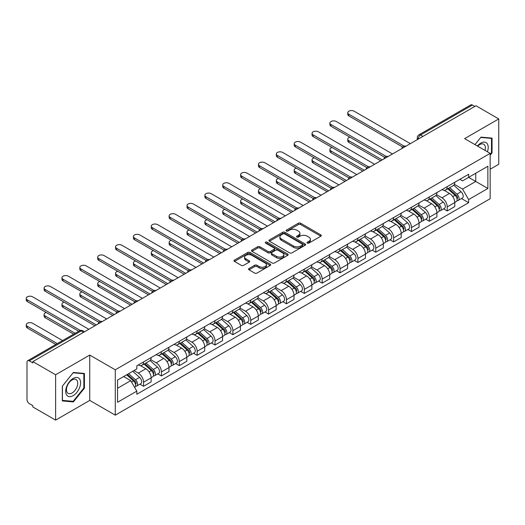 <?xml version="1.0" encoding="UTF-8"?>
<svg xmlns="http://www.w3.org/2000/svg" width="525" height="525" viewBox="0 0 525 525"><rect width="100%" height="100%" fill="white"/><g stroke="black" fill="none" stroke-linecap="round" stroke-linejoin="round"><path stroke-width="0.79" d="M307.335 243.095A1.116 0.643 0 0 0 308.903 243.095L320.847 236.204A1.588 0.919 0 0 0 321.313 235.554A1.588 0.919 0 0 0 320.847 234.905L300.615 223.223A1.588 0.919 0 0 0 298.371 223.223L286.427 230.121A1.116 0.643 0 0 0 286.105 230.573A1.116 0.643 0 0 0 286.427 231.026A1.116 0.643 0 0 0 288.002 231.026L289.544 230.134A5.086 2.933 0 0 1 296.743 230.134L298.423 231.112A5.086 2.933 0 0 1 299.913 233.185A5.086 2.933 0 0 1 298.423 235.259L296.881 236.152A1.116 0.643 0 0 0 296.553 236.611A1.116 0.643 0 0 0 296.881 237.064A1.116 0.643 0 0 0 298.456 237.064L299.998 236.171A5.086 2.933 0 0 1 307.191 236.171L308.877 237.143A5.086 2.933 0 0 1 310.367 239.223A5.086 2.933 0 0 1 308.877 241.297L307.335 242.189A1.116 0.643 0 0 0 307.007 242.642A1.116 0.643 0 0 0 307.335 243.095L307.335 242.189M249.027 268.518A1.588 0.919 0 0 0 248.561 269.168A1.588 0.919 0 0 0 249.027 269.817L254.704 273.092A1.588 0.919 0 0 0 256.955 273.092L270.217 265.433A1.588 0.919 0 0 0 270.683 264.784A1.588 0.919 0 0 0 270.217 264.141L249.985 252.459A1.588 0.919 0 0 0 247.734 252.459L234.472 260.111A1.588 0.919 0 0 0 234.012 260.761A1.588 0.919 0 0 0 234.472 261.411L241.329 265.368A1.588 0.919 0 0 0 243.58 265.368L249.257 262.093A1.588 0.919 0 0 0 249.723 261.443A1.588 0.919 0 0 0 249.257 260.794L245.857 258.832A4.253 2.454 0 0 1 244.611 257.099A4.253 2.454 0 0 1 247.236 254.828A4.253 2.454 0 0 1 251.869 255.36L265.184 263.051A4.253 2.454 0 0 1 266.431 264.784A4.253 2.454 0 0 1 263.806 267.054A4.253 2.454 0 0 1 259.173 266.523L256.955 265.243A1.588 0.919 0 0 0 254.704 265.243L249.027 268.518L249.027 269.817M115.277 369.803L89.742 355.064L55.624 374.765L32.839 361.607L475.965 105.774L498.75 118.926L464.625 138.626L490.16 153.372L115.277 369.803L115.277 415.157L490.16 198.719L490.16 153.372M289.662 252.912A1.588 0.919 0 0 0 291.907 252.912L305.169 245.254A1.588 0.919 0 0 0 305.635 244.604A1.588 0.919 0 0 0 305.169 243.954L284.937 232.28A1.588 0.919 0 0 0 282.693 232.28L269.43 239.932A1.588 0.919 0 0 0 268.964 240.581A1.588 0.919 0 0 0 269.43 241.231L289.662 252.912M265.998 243.338A1.116 0.643 0 0 1 267.127 243.495L267.127 242.169L287.693 254.048A1.588 0.919 0 0 1 288.159 254.697A1.588 0.919 0 0 1 287.693 255.347L274.431 262.999A1.588 0.919 0 0 1 272.18 262.999L251.954 251.324L251.954 250.025A1.588 0.919 0 0 0 251.488 250.674A1.588 0.919 0 0 0 251.954 251.324M251.954 250.025L257.631 246.75A1.588 0.919 0 0 1 259.875 246.75L268.078 251.482A1.588 0.919 0 0 0 270.329 251.482L274.096 249.309A1.588 0.919 0 0 0 274.555 248.66A1.588 0.919 0 0 0 274.096 248.01L265.552 243.082A1.116 0.643 0 0 1 265.223 242.629A1.116 0.643 0 0 1 265.912 242.032A1.116 0.643 0 0 1 267.127 242.169M55.624 374.765L55.624 420.118L32.839 406.96L32.839 405.635L29.288 403.587A3.242 1.87 -120 0 1 26.998 399.623L26.998 362.204A3.242 1.87 -120 0 1 27.667 360.721L79.538 330.776A3.242 1.87 60 0 1 81.158 330.934L29.288 360.885A3.242 1.87 -120 0 0 27.667 360.721M490.16 169.234L498.75 164.279L498.75 118.926M55.624 420.118L89.742 400.417L115.277 415.157M32.839 361.607L32.839 362.933L29.288 360.885M422.947 136.382L420.545 134.991A3.242 1.87 60 0 0 418.924 134.833L470.794 104.882A3.242 1.87 60 0 1 472.415 105.046L420.545 134.991A3.242 1.87 120 0 0 418.254 138.961L418.254 139.092M474.817 106.431L472.415 105.046M447.221 186.624A7.448 4.298 60 0 1 445.679 189.965L453.239 185.601A7.448 4.298 -120 0 0 454.781 182.26M436.498 194.644L441.958 197.794A7.448 4.298 60 0 1 447.221 206.916L454.781 202.552A7.448 4.298 -120 0 0 449.512 193.43L444.104 190.306M454.781 202.552L454.781 206.588L447.221 210.952L443.599 208.858M445.679 189.965A7.448 4.298 60 0 1 442.017 189.63M447.221 206.916L447.221 210.952M429.358 196.934A7.448 4.298 60 0 1 427.816 200.281L435.376 195.917A7.448 4.298 -120 0 0 436.918 192.57M425.736 219.168L429.358 221.261L436.918 216.897L436.918 212.868A7.448 4.298 -120 0 0 431.648 203.746L426.241 200.622M427.816 200.281A7.448 4.298 60 0 1 424.154 199.94M418.635 204.953L424.095 208.11A7.448 4.298 60 0 1 429.358 217.232L429.358 221.261M411.502 207.25A7.448 4.298 60 0 1 409.953 210.591L417.513 206.227A7.448 4.298 -120 0 0 419.055 202.886M407.873 229.484L411.502 231.577L419.055 227.213L419.055 223.177A7.448 4.298 -120 0 0 413.792 214.056L408.378 210.932M409.953 210.591A7.448 4.298 60 0 1 406.291 210.256M400.772 215.27L406.232 218.42A7.448 4.298 60 0 1 411.502 227.542L411.502 231.577M393.638 217.56A7.448 4.298 60 0 1 392.096 220.907L399.65 216.543A7.448 4.298 -120 0 0 401.192 213.196M390.016 239.794L393.638 241.887L401.192 237.523L401.192 233.494A7.448 4.298 -120 0 0 395.929 224.372L390.515 221.248M392.096 220.907A7.448 4.298 60 0 1 388.428 220.566M382.909 225.579L388.369 228.736A7.448 4.298 60 0 1 393.638 237.858L393.638 241.887M375.775 227.876A7.448 4.298 60 0 1 374.233 231.217L381.787 226.852A7.448 4.298 -120 0 0 383.329 223.512M372.153 250.11L375.775 252.203L383.329 247.839L383.329 243.803A7.448 4.298 -120 0 0 378.066 234.682L372.652 231.558M374.233 231.217A7.448 4.298 60 0 1 370.565 230.882M365.046 235.896L370.506 239.046A7.448 4.298 60 0 1 375.775 248.168L375.775 252.203M357.912 238.186A7.448 4.298 60 0 1 356.37 241.533L363.923 237.169A7.448 4.298 -120 0 0 365.466 233.822M354.29 260.42L357.912 262.513L365.466 258.149L365.466 254.12A7.448 4.298 -120 0 0 360.202 244.998L354.795 241.874M356.37 241.533A7.448 4.298 60 0 1 352.702 241.192M347.189 246.205L352.642 249.362A7.448 4.298 60 0 1 357.912 258.484L357.912 262.513M340.049 248.502A7.448 4.298 60 0 1 338.507 251.843L346.06 247.478A7.448 4.298 -120 0 0 347.602 244.138M336.427 270.736L340.049 272.829L347.609 268.465L347.609 264.429A7.448 4.298 -120 0 0 342.339 255.308L336.932 252.184M338.507 251.843A7.448 4.298 60 0 1 334.838 251.508M329.326 256.522L334.779 259.672A7.448 4.298 60 0 1 340.049 268.793L340.049 272.829M322.186 258.812A7.448 4.298 60 0 1 320.644 262.159L328.204 257.795A7.448 4.298 -120 0 0 329.746 254.448M318.563 281.046L322.186 283.139L329.746 278.775L329.746 274.746A7.448 4.298 -120 0 0 324.476 265.624L319.069 262.5M320.644 262.159A7.448 4.298 60 0 1 316.975 261.817M311.463 266.831L316.916 269.981A7.448 4.298 60 0 1 322.186 279.11L322.186 283.139M304.323 269.122A7.448 4.298 60 0 1 302.781 272.468L310.341 268.104A7.448 4.298 -120 0 0 311.883 264.764M300.7 291.362L304.323 293.455L311.883 289.091L311.883 285.055A7.448 4.298 -120 0 0 306.613 275.933L301.206 272.81M302.781 272.468A7.448 4.298 60 0 1 299.112 272.134M293.6 277.147L299.06 280.298A7.448 4.298 60 0 1 304.323 289.419L304.323 293.455M286.46 279.438A7.448 4.298 60 0 1 284.918 282.778L292.478 278.421A7.448 4.298 -120 0 0 294.02 275.074M282.837 301.672L286.46 303.765L294.02 299.401L294.02 295.372A7.448 4.298 -120 0 0 288.75 286.25L283.342 283.126M284.918 282.778A7.448 4.298 60 0 1 281.249 282.443M275.737 287.457L281.197 290.607A7.448 4.298 60 0 1 286.46 299.736L286.46 303.765M268.597 289.748A7.448 4.298 60 0 1 267.054 293.094L274.614 288.73A7.448 4.298 -120 0 0 276.157 285.39M264.974 311.988L268.597 314.081L276.157 309.717L276.157 305.681A7.448 4.298 -120 0 0 270.887 296.559L265.479 293.436M267.054 293.094A7.448 4.298 60 0 1 263.386 292.76M257.873 297.773L263.333 300.923A7.448 4.298 60 0 1 268.597 310.045L268.597 314.081M250.733 300.064A7.448 4.298 60 0 1 249.191 303.404L256.751 299.047A7.448 4.298 -120 0 0 258.293 295.7M247.111 322.298L250.733 324.391L258.293 320.027L258.293 315.998A7.448 4.298 -120 0 0 253.024 306.876L247.616 303.752M249.191 303.404A7.448 4.298 60 0 1 245.529 303.069M240.01 308.083L245.47 311.233A7.448 4.298 60 0 1 250.733 320.362L250.733 324.391M232.87 310.373A7.448 4.298 60 0 1 231.328 313.72L238.888 309.356A7.448 4.298 -120 0 0 240.43 306.016M229.248 332.614L232.877 334.707L240.43 330.343L240.43 326.307A7.448 4.298 -120 0 0 235.167 317.185L229.753 314.062M231.328 313.72A7.448 4.298 60 0 1 227.666 313.386M222.147 318.399L227.607 321.549A7.448 4.298 60 0 1 232.877 330.671L232.877 334.707M215.014 320.69A7.448 4.298 60 0 1 213.472 324.03L221.025 319.673A7.448 4.298 -120 0 0 222.567 316.326M211.385 342.923L215.014 345.017L222.567 340.653L222.567 336.623A7.448 4.298 -120 0 0 217.304 327.495L211.89 324.378M213.472 324.03A7.448 4.298 60 0 1 209.803 323.695M204.284 328.709L209.744 331.859A7.448 4.298 60 0 1 215.014 340.981L215.014 345.017M197.151 330.999A7.448 4.298 60 0 1 195.608 334.346L203.162 329.982A7.448 4.298 -120 0 0 204.704 326.635M193.528 353.24L197.151 355.327L204.704 350.969L204.704 346.933A7.448 4.298 -120 0 0 199.441 337.811L194.027 334.688M195.608 334.346A7.448 4.298 60 0 1 191.94 334.012M186.421 339.025L191.881 342.175A7.448 4.298 60 0 1 197.151 351.297L197.151 355.327M179.287 341.316A7.448 4.298 60 0 1 177.745 344.656L185.299 340.292A7.448 4.298 -120 0 0 186.841 336.952M175.665 363.549L179.287 365.643L186.841 361.279L186.841 357.249A7.448 4.298 -120 0 0 181.578 348.121L176.17 345.004M177.745 344.656A7.448 4.298 60 0 1 174.077 344.321M168.564 349.335L174.018 352.485A7.448 4.298 60 0 1 179.287 361.607L179.287 365.643M161.424 351.625A7.448 4.298 60 0 1 159.882 354.972L167.436 350.608A7.448 4.298 -120 0 0 168.978 347.261M157.802 373.866L161.424 375.952L168.984 371.595L168.984 367.559A7.448 4.298 -120 0 0 163.715 358.437L158.307 355.313M159.882 354.972A7.448 4.298 60 0 1 156.214 354.637M150.701 359.651L156.155 362.801A7.448 4.298 60 0 1 161.424 371.923L161.424 375.952M143.561 361.942A7.448 4.298 60 0 1 142.019 365.282L149.579 360.918A7.448 4.298 -120 0 0 151.121 357.577M139.939 384.175L143.561 386.269L151.121 381.905L151.121 377.875A7.448 4.298 -120 0 0 145.852 368.747L140.444 365.623M142.019 365.282A7.448 4.298 60 0 1 138.351 364.947M133.941 370.598L138.292 373.111A7.448 4.298 60 0 1 143.561 382.233L143.561 386.269M459.874 179.32L462.564 180.869L487.869 166.261L475.735 173.27L475.735 181.466L462.564 189.066L454.361 184.327M117.567 388.251L130.738 380.651L136.808 391.158L117.567 402.268L117.567 380.054L136.808 368.95L136.808 365.84L468.635 174.261L468.635 177.365L487.869 188.475L468.635 199.579L462.564 189.066M487.869 166.261L487.869 188.475M136.808 391.158L136.808 394.268L468.635 202.689L468.635 199.579M490.16 155.19L492.05 152.834L492.05 138.101L481.005 137.117L474.981 144.605L480.775 137.445L491.479 138.397L491.479 152.677L490.16 154.311M89.742 355.064L89.742 400.417M62.324 400.936L73.369 401.927L84.42 388.178L84.42 373.446L73.369 372.461L62.324 386.203L62.324 400.936M130.738 380.651L123.638 376.55M461.462 198.548L468.635 202.689M491.479 152.506L492.05 152.834M72.201 401.251L73.369 401.927M83.849 387.85L84.42 388.178M307.775 243.252L308.877 242.616A5.086 2.933 0 0 0 310.367 240.542L310.367 239.223M299.913 233.185L299.913 234.504A5.086 2.933 0 0 1 298.423 236.585L297.327 237.221M320.847 234.905L320.847 236.204L300.615 224.549A1.588 0.919 0 0 0 298.371 224.549L286.873 231.184M305.15 245.267L284.937 233.599A1.588 0.919 0 0 0 282.693 233.599L269.45 241.244M302.361 245.063A1.116 0.643 0 0 0 302.689 244.604A1.116 0.643 0 0 0 302.361 244.151L284.603 233.901A1.116 0.643 0 0 0 283.027 233.901L281.4 234.839A5.086 2.933 0 0 0 279.91 236.919A5.086 2.933 0 0 0 281.4 238.993L293.534 246.002A5.086 2.933 0 0 0 300.733 246.002L302.361 245.063L302.361 246.382A1.116 0.643 0 0 0 302.689 245.93L302.689 244.604M279.91 236.919L279.91 238.238A5.086 2.933 0 0 0 281.4 240.312L281.4 238.993M302.361 246.382L300.733 247.321A5.086 2.933 0 0 1 293.534 247.321L281.4 240.312M251.974 251.337L257.631 248.069L257.631 246.75M274.555 248.66L274.555 249.985A1.588 0.919 0 0 1 274.096 250.635L270.329 252.807A1.588 0.919 0 0 1 268.078 252.807L259.875 248.069A1.588 0.919 0 0 0 257.631 248.069M267.127 243.495L287.674 255.36M276.596 256.397A4.253 2.454 0 0 0 281.229 256.928A4.253 2.454 0 0 0 283.854 254.664A4.253 2.454 0 0 0 282.608 252.925L277.915 250.222A1.588 0.919 0 0 0 275.664 250.222L271.904 252.394A1.588 0.919 0 0 0 271.438 253.043A1.588 0.919 0 0 0 271.904 253.693L276.596 256.397L276.596 257.723A4.253 2.454 0 0 0 281.229 258.254A4.253 2.454 0 0 0 283.854 255.983L283.854 254.664M271.438 253.043L271.438 254.363A1.588 0.919 0 0 0 271.904 255.012L271.904 253.693M276.596 257.723L271.904 255.012M266.431 264.784L266.431 266.109A4.253 2.454 0 0 1 263.806 268.373A4.253 2.454 0 0 1 259.173 267.842L256.955 266.562A1.588 0.919 0 0 0 254.704 266.562L249.053 269.83M244.611 257.099L244.611 258.418A4.253 2.454 0 0 0 245.857 260.157L245.857 258.832M249.257 260.794L249.257 262.093L245.857 260.157M270.191 265.447L249.985 253.778A1.588 0.919 0 0 0 247.734 253.778L234.498 261.424M447.74 188.777L455.017 195.274A4.049 2.336 60 0 1 456.291 201.534L454.781 202.407M447.93 188.948L451.362 190.929M349.945 137.202A3.728 2.152 -0 0 0 347.773 139.158A3.728 2.152 -0 0 0 348.863 140.68L382.187 159.915M448.475 188.35L456.573 195.582A1.942 1.122 60 0 1 457.183 198.588A1.942 1.122 60 0 1 457.006 198.653M449.689 187.655L456.967 194.152A4.049 2.336 60 0 1 458.233 200.406A4.049 2.336 60 0 1 457.012 200.537M453.744 185.22L461.088 191.769A4.049 2.336 60 0 1 462.361 198.03L458.233 200.406M380.697 160.775L348.863 142.4A3.728 2.152 180 0 1 347.773 140.877L347.773 139.158M402.655 147.007L348.863 115.953A3.728 2.152 180 0 1 347.773 114.43L347.773 112.711A3.728 2.152 -0 0 0 348.863 114.233L404.132 146.14M410.353 143.653L354.132 111.195A3.728 2.152 -0 0 0 350.077 110.729A3.728 2.152 -0 0 0 347.773 112.711M429.877 199.093L437.154 205.583A4.049 2.336 60 0 1 438.428 211.844L436.918 212.717M430.073 199.264L433.499 201.239M332.082 147.518A3.728 2.152 -0 0 0 329.91 149.468A3.728 2.152 -0 0 0 331.006 150.99L364.324 170.225M430.612 198.667L438.71 205.892A1.942 1.122 60 0 1 439.32 208.898A1.942 1.122 60 0 1 439.143 208.97M431.826 197.964L439.103 204.461A4.049 2.336 60 0 1 440.377 210.722A4.049 2.336 60 0 1 439.149 210.853M435.881 195.53L443.225 202.079A4.049 2.336 60 0 1 444.498 208.34L440.377 210.722M362.834 171.084L331.006 152.709A3.728 2.152 180 0 1 329.91 151.187L329.91 149.468M412.013 209.403L419.291 215.9A4.049 2.336 60 0 1 420.564 222.16L419.055 223.027M412.21 209.573L415.636 211.555M314.219 157.828A3.728 2.152 -0 0 0 312.047 159.784A3.728 2.152 -0 0 0 313.143 161.306L346.461 180.541M412.748 208.976L420.847 216.208A1.942 1.122 60 0 1 421.457 219.214A1.942 1.122 60 0 1 421.28 219.279M413.962 208.281L421.24 214.771A4.049 2.336 60 0 1 422.513 221.032A4.049 2.336 60 0 1 421.286 221.163M418.018 205.839L425.362 212.395A4.049 2.336 60 0 1 426.635 218.656L422.513 221.032M344.971 181.401L313.143 163.019A3.728 2.152 180 0 1 312.047 161.503L312.047 159.784M487.41 151.778A10.526 6.077 120 0 0 487.22 143.699A10.526 6.077 120 0 0 477.402 146.002M484.995 150.386A7.967 4.6 120 0 0 484.608 145.044A7.967 4.6 120 0 0 483.715 144.211A7.967 4.6 120 0 0 477.724 146.193M490.77 137.99L491.479 138.397M79.59 379.043A10.526 6.077 120 0 0 69.418 381.767A10.526 6.077 120 0 0 66.695 395.082A10.526 6.077 120 0 0 76.867 392.352A10.526 6.077 120 0 0 79.59 379.043M76.978 380.389A7.967 4.6 120 0 0 76.086 379.555A7.967 4.6 120 0 0 68.67 383.276A7.967 4.6 120 0 0 67.22 392.529A7.967 4.6 120 0 0 68.112 393.363A7.967 4.6 120 0 0 75.528 389.642A7.967 4.6 120 0 0 76.978 380.389M73.139 401.336L62.436 400.378L62.436 386.105L73.139 372.789L83.849 373.741L83.849 388.014L73.139 401.336M83.14 373.334L83.849 373.741M384.792 157.323L331.006 126.269A3.728 2.152 180 0 1 329.91 124.747L329.91 123.027A3.728 2.152 -0 0 0 331.006 124.55L386.269 156.457M392.49 153.963L336.269 121.505A3.728 2.152 -0 0 0 332.213 121.039A3.728 2.152 -0 0 0 329.91 123.027M366.929 167.632L313.143 136.579A3.728 2.152 180 0 1 312.047 135.056L312.047 133.337A3.728 2.152 -0 0 0 313.143 134.859L368.406 166.766M374.627 164.279L318.406 131.821A3.728 2.152 -0 0 0 314.35 131.355A3.728 2.152 -0 0 0 312.047 133.337M394.15 219.713L401.435 226.209A4.049 2.336 60 0 1 402.701 232.47L401.192 233.343M394.347 219.89L397.773 221.865M296.356 168.144A3.728 2.152 -0 0 0 294.19 170.093A3.728 2.152 -0 0 0 295.28 171.616L328.598 190.851M394.885 219.293L402.983 226.518A1.942 1.122 60 0 1 403.594 229.523A1.942 1.122 60 0 1 403.417 229.596M396.099 218.59L403.377 225.087A4.049 2.336 60 0 1 404.65 231.348A4.049 2.336 60 0 1 403.423 231.479M400.155 216.156L407.498 222.705A4.049 2.336 60 0 1 408.772 228.966L404.65 231.348M327.108 191.71L295.28 173.335A3.728 2.152 180 0 1 294.19 171.813L294.19 170.093M376.287 230.029L383.572 236.526A4.049 2.336 60 0 1 384.838 242.786L383.329 243.652M376.484 230.199L379.91 232.181M278.499 178.454A3.728 2.152 -0 0 0 276.327 180.41A3.728 2.152 -0 0 0 277.417 181.932L310.734 201.167M377.022 229.602L385.127 236.834A1.942 1.122 60 0 1 385.731 239.833A1.942 1.122 60 0 1 385.553 239.905M378.236 228.907L385.514 235.397A4.049 2.336 60 0 1 386.787 241.657A4.049 2.336 60 0 1 385.567 241.789M382.298 226.465L389.635 233.021A4.049 2.336 60 0 1 390.908 239.282L386.787 241.657M309.245 202.027L277.417 183.645A3.728 2.152 180 0 1 276.327 182.129L276.327 180.41M358.431 240.338L365.708 246.835A4.049 2.336 60 0 1 366.975 253.096L365.466 253.969M358.621 240.516L362.047 242.491M260.636 188.764A3.728 2.152 -0 0 0 258.464 190.719A3.728 2.152 -0 0 0 259.553 192.242L292.871 211.477M359.159 239.918L367.264 247.144A1.942 1.122 60 0 1 367.874 250.149A1.942 1.122 60 0 1 367.697 250.222M360.373 239.216L367.651 245.713A4.049 2.336 60 0 1 368.924 251.974A4.049 2.336 60 0 1 367.703 252.105M364.435 236.782L371.772 243.331A4.049 2.336 60 0 1 373.045 249.592L368.924 251.974M291.382 212.336L259.553 193.961A3.728 2.152 180 0 1 258.464 192.439L258.464 190.719M349.066 177.949L295.28 146.888A3.728 2.152 180 0 1 294.19 145.373L294.19 143.653A3.728 2.152 -0 0 0 295.28 145.176L350.549 177.082M356.764 174.589L300.543 142.131A3.728 2.152 -0 0 0 296.487 141.665A3.728 2.152 -0 0 0 294.19 143.653M331.203 188.258L277.417 157.205A3.728 2.152 180 0 1 276.327 155.682L276.327 153.963A3.728 2.152 -0 0 0 277.417 155.485L332.686 187.392M338.901 184.905L282.68 152.447A3.728 2.152 -0 0 0 278.624 151.981A3.728 2.152 -0 0 0 276.327 153.963M313.34 198.575L259.553 167.514A3.728 2.152 180 0 1 258.464 165.998L258.464 164.279A3.728 2.152 -0 0 0 259.553 165.795L314.823 197.708M321.044 195.215L264.823 162.757A3.728 2.152 -0 0 0 260.761 162.291A3.728 2.152 -0 0 0 258.464 164.279M340.567 250.655L347.845 257.152A4.049 2.336 60 0 1 349.112 263.412L347.602 264.278M340.758 250.825L344.183 252.807M242.773 199.08A3.728 2.152 -0 0 0 240.601 201.036A3.728 2.152 -0 0 0 241.69 202.552L275.008 221.793M341.303 250.228L349.401 257.46A1.942 1.122 60 0 1 350.011 260.459A1.942 1.122 60 0 1 349.834 260.531M342.51 249.532L349.788 256.023A4.049 2.336 60 0 1 351.061 262.283A4.049 2.336 60 0 1 349.84 262.415M346.572 247.091L353.916 253.647A4.049 2.336 60 0 1 355.182 259.908L351.061 262.283M273.525 222.652L241.69 204.271A3.728 2.152 180 0 1 240.601 202.755L240.601 201.036M295.483 208.884L241.69 177.831A3.728 2.152 180 0 1 240.601 176.308L240.601 174.589A3.728 2.152 -0 0 0 241.69 176.111L296.96 208.018M303.181 205.531L246.96 173.073A3.728 2.152 -0 0 0 242.898 172.607A3.728 2.152 -0 0 0 240.601 174.589M322.704 260.964L329.982 267.461A4.049 2.336 60 0 1 331.255 273.722L329.739 274.595M322.895 261.142L326.32 263.117M224.91 209.39A3.728 2.152 -0 0 0 222.738 211.345A3.728 2.152 -0 0 0 223.827 212.868L257.145 232.102M323.439 260.544L331.537 267.77A1.942 1.122 60 0 1 332.148 270.775A1.942 1.122 60 0 1 331.971 270.848M324.647 259.842L331.931 266.339A4.049 2.336 60 0 1 333.198 272.6A4.049 2.336 60 0 1 331.977 272.731M328.709 257.408L336.053 263.957A4.049 2.336 60 0 1 337.319 270.217L333.198 272.6M255.662 232.962L223.827 214.587A3.728 2.152 180 0 1 222.738 213.065L222.738 211.345M277.62 219.201L223.827 188.14A3.728 2.152 180 0 1 222.738 186.624L222.738 184.905A3.728 2.152 -0 0 0 223.827 186.421L279.097 218.334M285.318 215.841L229.097 183.382A3.728 2.152 -0 0 0 225.035 182.917A3.728 2.152 -0 0 0 222.738 184.905M304.841 271.281L312.119 277.777A4.049 2.336 60 0 1 313.392 284.032L311.876 284.904M305.032 271.451L308.457 273.427M207.047 219.706A3.728 2.152 -0 0 0 204.875 221.662A3.728 2.152 -0 0 0 205.964 223.177L239.288 242.419M305.576 270.854L313.674 278.086A1.942 1.122 60 0 1 314.285 281.085A1.942 1.122 60 0 1 314.108 281.157M306.784 270.158L314.068 276.649A4.049 2.336 60 0 1 315.335 282.909A4.049 2.336 60 0 1 314.114 283.041M310.846 267.717L318.189 274.273A4.049 2.336 60 0 1 319.456 280.534L315.335 282.909M237.799 243.278L205.964 224.897A3.728 2.152 180 0 1 204.875 223.381L204.875 221.662M259.757 229.51L205.964 198.457A3.728 2.152 180 0 1 204.875 196.934L204.875 195.215A3.728 2.152 -0 0 0 205.964 196.737L261.233 228.644M267.455 226.157L211.234 193.699A3.728 2.152 -0 0 0 207.172 193.233A3.728 2.152 -0 0 0 204.875 195.215M286.978 281.59L294.256 288.087A4.049 2.336 60 0 1 295.529 294.348L294.02 295.221M287.168 281.767L290.594 283.743M189.184 230.016A3.728 2.152 -0 0 0 187.012 231.971A3.728 2.152 -0 0 0 188.101 233.494L221.425 252.728M287.713 281.17L295.811 288.396A1.942 1.122 60 0 1 296.422 291.401A1.942 1.122 60 0 1 296.244 291.473M288.927 280.468L296.205 286.965A4.049 2.336 60 0 1 297.472 293.226A4.049 2.336 60 0 1 296.251 293.35M292.983 278.033L300.326 284.583A4.049 2.336 60 0 1 301.593 290.843L297.472 293.226M219.936 253.588L188.101 235.213A3.728 2.152 180 0 1 187.012 233.691L187.012 231.971M241.894 239.827L188.101 208.766A3.728 2.152 180 0 1 187.012 207.25L187.012 205.531A3.728 2.152 -0 0 0 188.101 207.047L243.37 238.96M249.592 236.467L193.371 204.008A3.728 2.152 -0 0 0 189.308 203.543A3.728 2.152 -0 0 0 187.012 205.531M269.115 291.907L276.393 298.403A4.049 2.336 60 0 1 277.666 304.658L276.157 305.53M269.305 292.077L272.738 294.053M171.321 240.332A3.728 2.152 -0 0 0 169.148 242.287A3.728 2.152 -0 0 0 170.238 243.803L203.562 263.045M269.85 291.48L277.948 298.705A1.942 1.122 60 0 1 278.558 301.711A1.942 1.122 60 0 1 278.381 301.783M271.064 290.784L278.342 297.275A4.049 2.336 60 0 1 279.608 303.535A4.049 2.336 60 0 1 278.388 303.667M275.12 288.343L282.463 294.899A4.049 2.336 60 0 1 283.736 301.16L279.608 303.535M202.073 263.904L170.238 245.523A3.728 2.152 180 0 1 169.148 244.007L169.148 242.287M251.252 302.216L258.53 308.713A4.049 2.336 60 0 1 259.803 314.974L258.293 315.847M251.449 302.387L254.874 304.369M153.458 250.642A3.728 2.152 -0 0 0 151.285 252.597A3.728 2.152 -0 0 0 152.381 254.12L185.699 273.354M251.987 301.796L260.085 309.022A1.942 1.122 60 0 1 260.695 312.027A1.942 1.122 60 0 1 260.518 312.099M253.201 301.094L260.479 307.591A4.049 2.336 60 0 1 261.752 313.852A4.049 2.336 60 0 1 260.525 313.976M257.257 298.659L264.6 305.209A4.049 2.336 60 0 1 265.873 311.469L261.752 313.852M184.209 274.214L152.381 255.839A3.728 2.152 180 0 1 151.285 254.317L151.285 252.597M233.389 312.533L240.667 319.023A4.049 2.336 60 0 1 241.94 325.283L240.43 326.156M233.586 312.703L237.011 314.678M135.594 260.958A3.728 2.152 -0 0 0 133.422 262.913A3.728 2.152 -0 0 0 134.518 264.429L167.836 283.671M234.124 312.106L242.222 319.331A1.942 1.122 60 0 1 242.832 322.337A1.942 1.122 60 0 1 242.655 322.409M235.338 311.41L242.616 317.901A4.049 2.336 60 0 1 243.889 324.161A4.049 2.336 60 0 1 242.662 324.293M239.393 308.969L246.737 315.525A4.049 2.336 60 0 1 248.01 321.779L243.889 324.161M166.346 284.53L134.518 266.149A3.728 2.152 180 0 1 133.422 264.633L133.422 262.913M215.526 322.842L222.803 329.339A4.049 2.336 60 0 1 224.077 335.6L222.567 336.473M215.723 323.013L219.148 324.995M117.731 271.267A3.728 2.152 -0 0 0 115.566 273.223A3.728 2.152 -0 0 0 116.655 274.746L149.973 293.98M216.261 322.422L224.359 329.647A1.942 1.122 60 0 1 224.969 332.653A1.942 1.122 60 0 1 224.792 332.719M217.475 321.72L224.752 328.217A4.049 2.336 60 0 1 226.026 334.478A4.049 2.336 60 0 1 224.798 334.602M221.53 319.285L228.874 325.835A4.049 2.336 60 0 1 230.147 332.095L226.026 334.478M148.483 294.84L116.655 276.465A3.728 2.152 180 0 1 115.566 274.942L115.566 273.223M197.662 333.158L204.947 339.649A4.049 2.336 60 0 1 206.213 345.909L204.704 346.782M197.859 333.329L201.285 335.304M99.875 281.584A3.728 2.152 -0 0 0 97.703 283.539A3.728 2.152 -0 0 0 98.792 285.055L132.11 304.297M198.398 332.732L206.502 339.957A1.942 1.122 60 0 1 207.106 342.963A1.942 1.122 60 0 1 206.929 343.035M199.612 332.03L206.889 338.527A4.049 2.336 60 0 1 208.162 344.787A4.049 2.336 60 0 1 206.942 344.918M203.674 329.595L211.011 336.151A4.049 2.336 60 0 1 212.284 342.405L208.162 344.787M130.62 305.156L98.792 286.775A3.728 2.152 180 0 1 97.703 285.252L97.703 283.539M179.806 343.468L187.084 349.965A4.049 2.336 60 0 1 188.35 356.226L186.841 357.098M179.996 343.639L183.422 345.621M82.012 291.893A3.728 2.152 -0 0 0 79.839 293.849A3.728 2.152 -0 0 0 80.929 295.372L114.247 314.606M180.534 343.048L188.639 350.273A1.942 1.122 60 0 1 189.249 353.279A1.942 1.122 60 0 1 189.072 353.345M181.748 342.346L189.026 348.843A4.049 2.336 60 0 1 190.299 355.103A4.049 2.336 60 0 1 189.079 355.228M185.811 339.911L193.148 346.461A4.049 2.336 60 0 1 194.421 352.721L190.299 355.103M112.757 315.466L80.929 297.091A3.728 2.152 180 0 1 79.839 295.568L79.839 293.849M224.031 250.136L170.238 219.082A3.728 2.152 180 0 1 169.148 217.56L169.148 215.841A3.728 2.152 -0 0 0 170.238 217.363L225.507 249.27M231.728 246.783L175.507 214.318A3.728 2.152 -0 0 0 171.452 213.852A3.728 2.152 -0 0 0 169.148 215.841M206.168 260.446L152.381 229.392A3.728 2.152 180 0 1 151.285 227.876L151.285 226.157A3.728 2.152 -0 0 0 152.381 227.673L207.644 259.586M213.865 257.092L157.644 224.634A3.728 2.152 -0 0 0 153.589 224.168A3.728 2.152 -0 0 0 151.285 226.157M188.304 270.762L134.518 239.708A3.728 2.152 180 0 1 133.422 238.186L133.422 236.467A3.728 2.152 -0 0 0 134.518 237.989L189.781 269.896M196.002 267.409L139.781 234.944A3.728 2.152 -0 0 0 135.726 234.478A3.728 2.152 -0 0 0 133.422 236.467M170.441 281.072L116.655 250.018A3.728 2.152 180 0 1 115.566 248.502L115.566 246.783A3.728 2.152 -0 0 0 116.655 248.299L171.924 280.212M178.139 277.718L121.918 245.26A3.728 2.152 -0 0 0 117.862 244.794A3.728 2.152 -0 0 0 115.566 246.783M152.578 291.388L98.792 260.334A3.728 2.152 180 0 1 97.703 258.812L97.703 257.092A3.728 2.152 -0 0 0 98.792 258.615L154.061 290.522M160.276 288.028L104.055 255.57A3.728 2.152 -0 0 0 99.999 255.104A3.728 2.152 -0 0 0 97.703 257.092M134.715 301.698L80.929 270.644A3.728 2.152 180 0 1 79.839 269.122L79.839 267.409A3.728 2.152 -0 0 0 80.929 268.925L136.198 300.838M142.419 298.344L86.198 265.886A3.728 2.152 -0 0 0 82.136 265.42A3.728 2.152 -0 0 0 79.839 267.409M161.943 353.784L169.221 360.275A4.049 2.336 60 0 1 170.487 366.535L168.978 367.408M162.133 353.955L165.559 355.93M64.148 302.21A3.728 2.152 -0 0 0 61.976 304.165A3.728 2.152 -0 0 0 63.066 305.681L96.383 324.923M162.678 353.358L170.776 360.583A1.942 1.122 60 0 1 171.386 363.589A1.942 1.122 60 0 1 171.209 363.661M163.885 352.656L171.163 359.152A4.049 2.336 60 0 1 172.436 365.413A4.049 2.336 60 0 1 171.216 365.544M167.947 350.221L175.291 356.77A4.049 2.336 60 0 1 176.558 363.031L172.436 365.413M94.9 325.782L63.066 307.401A3.728 2.152 180 0 1 61.976 305.878L61.976 304.165M116.858 312.014L63.066 280.96A3.728 2.152 180 0 1 61.976 279.438L61.976 277.718A3.728 2.152 -0 0 0 63.066 279.241L118.335 311.148M124.556 308.654L68.335 276.196A3.728 2.152 -0 0 0 64.273 275.73A3.728 2.152 -0 0 0 61.976 277.718M144.08 364.094L151.357 370.591A4.049 2.336 60 0 1 152.631 376.852L151.115 377.724M144.27 364.265L147.696 366.247M46.285 312.519A3.728 2.152 -0 0 0 44.113 314.475A3.728 2.152 -0 0 0 45.203 315.998L75.173 333.296M144.815 363.674L152.913 370.899A1.942 1.122 60 0 1 153.523 373.905A1.942 1.122 60 0 1 153.346 373.971M146.022 362.972L153.3 369.469A4.049 2.336 60 0 1 154.573 375.723A4.049 2.336 60 0 1 153.352 375.854M150.084 360.537L157.428 367.087A4.049 2.336 60 0 1 158.694 373.347L154.573 375.723M73.684 334.156L45.203 317.717A3.728 2.152 180 0 1 44.113 316.194L44.113 314.475M98.995 322.324L45.203 291.27A3.728 2.152 180 0 1 44.113 289.748L44.113 288.035A3.728 2.152 -0 0 0 45.203 289.551L100.472 321.457M106.693 318.97L50.472 286.512A3.728 2.152 -0 0 0 46.41 286.046A3.728 2.152 -0 0 0 44.113 288.035M126.663 374.804L133.494 380.901A4.049 2.336 60 0 1 134.768 387.161L134.564 387.279M126.728 374.765L129.833 376.556M62.573 340.567L32.609 323.269A3.728 2.152 -0 0 0 28.547 322.803A3.728 2.152 -0 0 0 26.25 324.785A3.728 2.152 -0 0 0 27.339 326.307L57.31 343.613M127.398 374.384L135.05 381.209A1.942 1.122 60 0 1 135.66 384.215A1.942 1.122 60 0 1 135.483 384.287M128.605 373.682L135.443 379.778A4.049 2.336 60 0 1 136.71 386.039A4.049 2.336 60 0 1 135.489 386.17M132.727 371.3L139.565 377.396A4.049 2.336 60 0 1 140.831 383.657L136.71 386.039M55.821 344.466L27.339 328.027A3.728 2.152 180 0 1 26.25 326.504L26.25 324.785M78.717 331.249L27.339 301.586A3.728 2.152 180 0 1 26.25 300.064L26.25 298.344A3.728 2.152 -0 0 0 27.339 299.867L80.318 330.448M88.83 329.28L32.609 296.822A3.728 2.152 -0 0 0 28.547 296.356A3.728 2.152 -0 0 0 26.25 298.344M418.366 139.027L418.254 138.961A3.242 1.87 0 0 1 417.303 137.635L417.303 139.637M161.424 371.923L168.984 367.559M179.287 361.607L186.841 357.249M197.151 351.297L204.704 346.933M215.014 340.981L222.567 336.623M232.877 330.671L240.43 326.307M250.733 320.362L258.293 315.998M268.597 310.045L276.157 305.681M286.46 299.736L294.02 295.372M304.323 289.419L311.883 285.055M322.186 279.11L329.746 274.746M340.049 268.793L347.609 264.429M357.912 258.484L365.466 254.12M375.775 248.168L383.329 243.803M393.638 237.858L401.192 233.494M411.502 227.542L419.055 223.177M429.358 217.232L436.918 212.868M143.561 382.233L151.121 377.875M138.292 373.111L145.852 368.747M156.155 362.801L163.715 358.437M174.018 352.485L181.578 348.121M191.881 342.175L199.441 337.811M209.744 331.859L217.304 327.495M227.607 321.549L235.167 317.185M245.47 311.233L253.024 306.876M263.333 300.923L270.887 296.559M281.197 290.607L288.75 286.25M299.06 280.298L306.613 275.933M316.916 269.981L324.476 265.624M334.779 259.672L342.339 255.308M352.642 249.362L360.202 244.998M370.506 239.046L378.066 234.682M388.369 228.736L395.929 224.372M406.232 218.42L413.792 214.056M424.095 208.11L431.648 203.746M441.958 197.794L449.512 193.43M405.687 146.344A3.242 1.87 120 0 0 404.257 147.171M387.824 156.66A3.242 1.87 120 0 0 386.393 157.487M369.961 166.97A3.242 1.87 120 0 0 368.53 167.797M352.098 177.286A3.242 1.87 120 0 0 350.667 178.113M334.235 187.596A3.242 1.87 120 0 0 332.804 188.423M316.372 197.912A3.242 1.87 120 0 0 314.947 198.739M298.515 208.222A3.242 1.87 120 0 0 297.084 209.048M280.652 218.538A3.242 1.87 120 0 0 279.221 219.365M262.789 228.848A3.242 1.87 120 0 0 261.358 229.674M244.926 239.164A3.242 1.87 120 0 0 243.495 239.984M227.062 249.473A3.242 1.87 120 0 0 225.632 250.3M209.199 259.79A3.242 1.87 120 0 0 207.769 260.61M191.336 270.099A3.242 1.87 120 0 0 189.906 270.926M173.473 280.416A3.242 1.87 120 0 0 172.043 281.236M155.61 290.725A3.242 1.87 120 0 0 154.179 291.552M137.747 301.042A3.242 1.87 120 0 0 136.323 301.862M119.89 311.351A3.242 1.87 120 0 0 118.46 312.178M102.027 321.661A3.242 1.87 120 0 0 100.597 322.488M83.56 332.325L81.158 330.934A3.242 1.87 120 0 1 82.779 330.776A3.242 3.242 0 0 0 79.538 330.776M308.877 242.616L308.877 241.297M296.881 237.064L296.881 236.152M298.423 236.585L298.423 235.259M286.427 231.026L286.427 230.121M298.371 224.549L298.371 223.223M300.615 224.549L300.615 223.223M269.43 241.231L269.43 239.932M282.693 233.599L282.693 232.28M284.937 233.599L284.937 232.28M305.169 245.254L305.169 243.954M293.534 247.321L293.534 246.002M300.733 247.321L300.733 246.002M259.875 248.069L259.875 246.75M268.078 252.807L268.078 251.482M270.329 252.807L270.329 251.482M274.096 250.635L274.096 249.309M287.693 255.347L287.693 254.048M254.704 266.562L254.704 265.243M256.955 266.562L256.955 265.243M259.173 267.842L259.173 266.523M234.472 261.411L234.472 260.111M247.734 253.778L247.734 252.459M249.985 253.778L249.985 252.459M270.217 265.433L270.217 264.141M455.017 195.274L452.747 196.58M457.583 197.695L456.855 198.115M461.088 191.769L456.967 194.152M348.863 142.4L348.863 140.68M348.863 114.233L348.863 115.953M437.154 205.583L434.884 206.896M439.727 208.012L438.992 208.432M443.225 202.079L439.103 204.461M331.006 152.709L331.006 150.99M419.291 215.9L417.027 217.206M421.864 218.321L421.129 218.741M425.362 212.395L421.24 214.771M313.143 163.019L313.143 161.306M331.006 124.55L331.006 126.269M313.143 134.859L313.143 136.579M401.435 226.209L399.164 227.522M404.001 228.631L403.272 229.058M407.498 222.705L403.377 225.087M295.28 173.335L295.28 171.616M383.572 236.526L381.301 237.832M386.137 238.947L385.409 239.367M389.635 233.021L385.514 235.397M277.417 183.645L277.417 181.932M365.708 246.835L363.438 248.148M368.274 249.257L367.546 249.683M371.772 243.331L367.651 245.713M259.553 193.961L259.553 192.242M295.28 145.176L295.28 146.888M277.417 155.485L277.417 157.205M259.553 165.795L259.553 167.514M347.845 257.152L345.575 258.457M350.411 259.573L349.683 259.993M353.916 253.647L349.788 256.023M241.69 204.271L241.69 202.552M241.69 176.111L241.69 177.831M329.982 267.461L327.712 268.774M332.548 269.883L331.82 270.309M336.053 263.957L331.931 266.339M223.827 214.587L223.827 212.868M223.827 186.421L223.827 188.14M312.119 277.777L309.848 279.083M314.685 280.199L313.957 280.619M318.189 274.273L314.068 276.649M205.964 224.897L205.964 223.177M205.964 196.737L205.964 198.457M294.256 288.087L291.985 289.4M296.822 290.509L296.093 290.935M300.326 284.583L296.205 286.965M188.101 235.213L188.101 233.494M188.101 207.047L188.101 208.766M276.393 298.403L274.122 299.709M278.959 300.825L278.23 301.245M282.463 294.899L278.342 297.275M170.238 245.523L170.238 243.803M258.53 308.713L256.259 310.026M261.096 311.135L260.367 311.555M264.6 305.209L260.479 307.591M152.381 255.839L152.381 254.12M240.667 319.023L238.402 320.335M243.239 321.451L242.504 321.871M246.737 315.525L242.616 317.901M134.518 266.149L134.518 264.429M222.803 329.339L220.539 330.652M225.376 331.761L224.648 332.181M228.874 325.835L224.752 328.217M116.655 276.465L116.655 274.746M204.947 339.649L202.676 340.961M207.513 342.077L206.784 342.497M211.011 336.151L206.889 338.527M98.792 286.775L98.792 285.055M187.084 349.965L184.813 351.277M189.65 352.387L188.921 352.807M193.148 346.461L189.026 348.843M80.929 297.091L80.929 295.372M170.238 217.363L170.238 219.082M152.381 227.673L152.381 229.392M134.518 237.989L134.518 239.708M116.655 248.299L116.655 250.018M98.792 258.615L98.792 260.334M80.929 268.925L80.929 270.644M169.221 360.275L166.95 361.587M171.787 362.703L171.058 363.123M175.291 356.77L171.163 359.152M63.066 307.401L63.066 305.681M63.066 279.241L63.066 280.96M151.357 370.591L149.087 371.903M153.923 373.012L153.195 373.433M157.428 367.087L153.3 369.469M45.203 317.717L45.203 315.998M45.203 289.551L45.203 291.27M133.494 380.901L131.539 382.036M136.06 383.329L135.332 383.749M139.565 377.396L135.443 379.778M27.339 328.027L27.339 326.307M27.339 299.867L27.339 301.586M405.963 146.186A3.242 3.242 0 0 0 401.809 148.588M388.1 156.502A3.242 3.242 0 0 0 383.946 158.898M370.237 166.812A3.242 3.242 0 0 0 366.083 169.214M352.373 177.128A3.242 3.242 0 0 0 348.219 179.524M334.51 187.438A3.242 3.242 0 0 0 330.356 189.84M316.647 197.754A3.242 3.242 0 0 0 312.493 200.15M298.784 208.064A3.242 3.242 0 0 0 294.63 210.466M280.928 218.38A3.242 3.242 0 0 0 276.767 220.776M263.064 228.69A3.242 3.242 0 0 0 258.904 231.092M245.201 239A3.242 3.242 0 0 0 241.047 241.402M227.338 249.316A3.242 3.242 0 0 0 223.184 251.718M209.475 259.626A3.242 3.242 0 0 0 205.321 262.027M191.612 269.942A3.242 3.242 0 0 0 187.458 272.337M173.749 280.252A3.242 3.242 0 0 0 169.595 282.653M155.886 290.568A3.242 3.242 0 0 0 151.732 292.963M138.023 300.877A3.242 3.242 0 0 0 133.868 303.279M120.159 311.194A3.242 3.242 0 0 0 116.005 313.589M102.303 321.503A3.242 3.242 0 0 0 98.142 323.905M84.512 331.774L82.779 330.776M418.924 134.833A3.242 3.242 0 0 0 417.303 137.635"/></g></svg>
